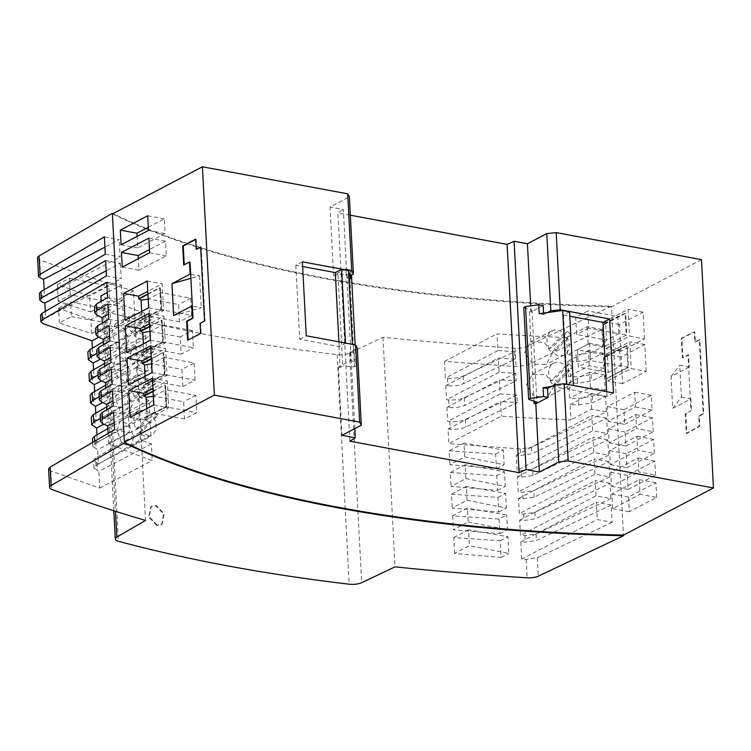 <?xml version="1.0" encoding="UTF-8"?>
<svg xmlns="http://www.w3.org/2000/svg" width="751" height="751" viewBox="0 0 751 751"><rect width="100%" height="100%" fill="white"/><g stroke="black" fill="none" stroke-linecap="round" stroke-linejoin="round"><path stroke-width="0.56" stroke-dasharray="3.75 2.82" d="M37.55 257.687A10.157 3.38 177 0 0 39.747 259.79A1354.241 450.196 177 0 0 133.471 290.844L145.506 520.434M133.471 290.844L104.783 307.535A10.157 3.38 177 0 0 103.263 309.271A10.157 3.38 177 0 0 106.417 311.693A947.969 315.138 177 0 0 337.143 354.622A10.157 3.38 177 0 0 349.647 353.092L382.991 337.274A1354.241 450.196 177 0 0 515.083 348.229A10.157 3.38 177 0 0 526.263 346.577L611.445 306.164A778.684 258.86 -3 0 1 113.016 213.631M157.184 525.174L149.177 516.679L151.364 506.287L156.142 505.404L164.103 513.759L162.132 524.17L157.184 525.174M94.72 441.212L94.861 443.935L92.824 446.291L97.705 449.736L98.437 463.789L93.556 460.344L95.593 457.997L95.997 465.62L93.959 467.967L98.841 471.421L99.714 488.075L50.805 470.943L48.618 468.849M96.926 434.885L97.301 442.114L92.42 438.668M95.79 413.2L96.166 420.429L91.284 416.983M94.654 391.524L95.03 398.743L90.148 395.298M93.518 369.839L93.894 377.058L89.012 373.613M92.382 348.154L92.758 355.383L87.876 351.928M45.295 311.412L45.642 318.199L42.751 317.129L40.554 315.026M44.159 289.726L44.506 296.523L41.615 295.443L39.418 293.341M58.24 301.264L57.367 284.573L89.651 296.016L90.477 311.918L58.24 301.264L70.284 294.946L109.637 301.874L108.801 285.981L89.651 296.016M59.376 322.939L58.606 308.295L90.89 319.738L91.613 333.594L59.376 322.939L71.42 316.631L70.66 301.986L110.05 309.703L90.89 319.738M57.367 284.573L69.411 278.255L108.801 285.981M69.411 278.255L70.284 294.946M90.477 311.918L109.637 301.874M58.606 308.295L70.66 301.986M71.42 316.631L110.772 323.559L110.05 309.703M91.613 333.594L110.772 323.559M302.39 261.808L295.81 265.253L302.634 266.53M349.938 275.87L346.249 277.804L345.779 268.877L333.585 275.26L330.018 207.023L349.365 196.884M350.689 278.63L346.249 277.804M354.81 428.614L343.329 209.501L330.018 207.023M333.585 275.26L335.256 275.57L340.062 367.408L342.775 365.99L337.959 274.153L349.684 275.101L351.43 274.181L350.219 269.703L350.52 275.561M341.977 435.336L338.401 367.098L340.062 367.408M349.872 441.203L337.912 212.89L343.329 209.501M350.332 215.199L337.912 212.89M534.027 401.147L529.342 311.684L532.046 310.266L536.862 402.095M543.198 305.601L531.004 311.994L529.342 311.684M531.004 311.994L530.685 305.882M523.804 307.497L532.046 310.266M543.593 313.111L543.668 314.528L539.227 313.702M569.558 311.787L563.522 315.063L567.399 389.037L606.892 396.387L613.473 392.942M567.399 389.037L573.435 385.77L566.554 384.484L551.225 386.577M701.481 259.649L611.474 306.802L623.443 535.116M655.501 475.073L654.759 461.039L627.376 475.392L628.108 489.427L655.501 475.073L638.857 471.975L638.125 457.95L610.732 472.295L611.474 486.329L638.857 471.975M656.665 497.397L655.895 482.724L628.512 497.078L629.282 511.741L656.665 497.397L640.03 494.299L639.261 479.626L611.868 493.98L612.638 508.652L640.03 494.299M654.365 453.388L653.623 439.363L626.24 453.707L626.972 467.742L654.365 453.388L637.721 450.29L636.989 436.265L609.596 450.619L610.338 464.644L637.721 450.29M644.48 338.917L643.081 312.134L619.462 324.507L620.87 351.29L644.48 338.917L629.507 336.129L605.897 348.502L605.766 345.958L626.766 334.946L625.63 313.27L604.63 324.272L604.489 321.719L628.108 309.346L629.507 336.129M624.701 424.371L652.084 410.027L651.324 395.355L623.931 409.708L624.701 424.371L608.066 421.283L635.449 406.929L634.679 392.257L607.296 406.61L608.066 421.283M646.179 371.313L644.78 344.531L621.161 356.903L622.57 383.686L646.179 371.313L631.206 368.525L607.597 380.898L607.456 378.354L628.465 367.342L627.329 345.667L606.32 356.669L606.188 354.115L629.807 341.743L631.206 368.525M653.22 431.703L652.488 417.678L625.095 432.032L625.836 446.056L653.22 431.703L636.585 428.614L635.853 414.58L608.46 428.934L609.202 442.959L636.585 428.614M689.211 366.986L671.037 376.504L672.708 408.394L681.401 397.11L679.73 365.221L688.658 366.882L690.958 410.881L685.269 413.867L686.292 433.374L699.237 426.202L698.712 416.129L703.152 413.67L699.275 339.696L694.816 341.893L694.29 331.82L681.307 338.241L682.33 357.748L688.019 354.763L688.658 366.882L689.211 366.986L688.573 354.866L682.884 357.851L681.861 338.344L694.844 331.923L695.379 341.996L699.838 339.799L703.715 413.773L699.265 416.232L699.791 426.305L686.846 433.477L685.823 413.97L690.958 410.881M681.401 397.11L690.882 398.875L672.708 408.394M690.882 398.875L691.521 410.985M602.002 329.473L587.198 326.723L566.583 337.546A806.133 268.267 -3 0 1 497.049 333.829L497.922 350.557A805.795 267.591 177 0 0 514.604 351.656L463.067 376.073C458.814 377.884 453.613 378.598 447.474 378.213L445.381 378.044L444.508 361.391L516.05 366.657L527.23 365.005L602.002 329.473L602.912 346.812L590.042 352.904L576.214 355.157L576.552 361.578A805.795 268.154 -3 0 1 567.822 361.269L568.62 376.523A805.795 267.591 177 0 0 577.35 376.842L577.688 383.254L591.516 380.992L604.377 374.88L605.184 390.173L592.314 396.265L578.486 398.518L578.824 404.939A805.795 268.154 -3 0 1 570.093 404.629L570.891 419.893A806.133 267.703 177 0 1 501.358 416.157L448.826 443.644L448.056 429.037L450.14 429.215C456.289 429.591 461.49 428.877 465.742 427.056L517.27 402.574A805.795 268.154 -3 0 1 500.588 401.466L501.358 416.157M576.552 361.578L590.38 359.316L603.241 353.205L604.048 368.488L591.178 374.589L577.35 376.842M612.103 522.311L537.331 557.73L526.151 559.382L521.729 559.101L520.828 541.884L525.249 542.166L536.43 540.504L611.201 504.982L612.103 522.311L597.308 519.561L521.729 559.101M610.863 498.589L536.083 534.008L524.911 535.66L520.49 535.379L519.692 520.199L524.114 520.481L535.294 518.819L610.065 483.297L610.863 498.589L596.059 495.838L520.49 535.379M609.728 476.904L534.947 512.323L523.766 513.975L519.354 513.693L518.556 498.514L522.978 498.795L534.149 497.143L608.93 461.612L609.728 476.904L594.923 474.153L519.354 513.693M608.592 455.228L533.811 490.647L522.63 492.29L518.218 492.008L517.42 476.829L521.842 477.11L533.013 475.458L607.794 439.936L608.592 455.228L593.788 452.468L518.218 492.008M607.456 433.543L532.675 468.962L521.494 470.614L517.082 470.323L516.284 455.153L520.706 455.435L531.877 453.773L606.658 418.251L607.456 433.543L592.652 430.783L517.082 470.323M578.824 404.939L592.652 402.677L605.513 396.566L606.32 411.858L531.539 447.277L520.359 448.929L448.826 443.644M654.759 461.039L638.125 457.95M628.108 489.427L611.474 486.329M627.376 475.392L610.732 472.295M655.895 482.724L639.261 479.626M628.512 497.078L611.868 493.98M629.282 511.741L612.638 508.652M653.623 439.363L636.989 436.265M626.24 453.707L609.596 450.619M626.972 467.742L610.338 464.644M625.63 313.27L617.829 316.5L605.625 322.892L602.377 324.845L604.63 324.272M604.067 324.169L625.076 313.167L626.212 334.843L618.73 333.716L606.536 340.109L603.41 344.521L602.377 324.845M575.688 317.316L605.625 322.892L606.536 340.109L576.59 334.533L575.688 317.316L587.883 310.923L588.784 328.149L618.73 333.716L617.829 316.5L587.883 310.923M588.784 328.149L576.59 334.533M605.766 345.958L626.766 334.946M605.212 345.854L603.41 344.521M643.081 312.134L628.108 309.346M619.462 324.507L604.489 321.719M620.87 351.29L605.897 348.502M652.084 410.027L635.449 406.929M623.931 409.708L607.296 406.61M651.324 395.355L634.679 392.257M627.329 345.667L626.775 345.563L627.911 367.239L606.902 378.251L605.109 376.918L604.076 357.241L606.32 356.669M605.766 356.565L626.775 345.563L619.519 348.896L620.42 366.113L608.226 372.505L605.109 376.918M628.465 367.342L590.483 360.546L578.289 366.929L577.378 349.713L607.324 355.289L604.076 357.241M607.456 378.354L606.902 378.251M577.378 349.713L589.582 343.329L619.519 348.896L607.324 355.289L608.226 372.505L578.289 366.929M589.582 343.329L590.483 360.546M644.78 344.531L629.807 341.743M621.161 356.903L606.188 354.115M622.57 383.686L607.597 380.898M652.488 417.678L635.853 414.58M625.836 446.056L609.202 442.959M625.095 432.032L608.46 428.934M671.037 376.504L679.73 365.221M699.791 426.305L699.237 426.202M699.265 416.232L698.712 416.129M703.715 413.773L703.152 413.67M699.838 339.799L699.275 339.696M695.379 341.996L694.816 341.893M694.844 331.923L694.29 331.82M681.861 338.344L681.307 338.241M686.846 433.477L686.292 433.374M685.823 413.97L685.269 413.867M688.019 354.763L688.573 354.866M682.884 357.851L682.33 357.748M543.668 314.528L547.348 312.594M563.522 315.063L569.793 316.227M606.892 396.387L606.648 391.665M357.288 348.023L353.815 349.844L355.026 361.531L356.237 366.019L355.129 344.878M295.81 265.253L299.687 339.236L339.18 346.577L345.526 343.367L352.416 344.643L353.815 349.844L350.126 351.778L350.595 360.705L338.401 367.098M350.126 351.778L354.566 352.604M299.687 339.236L306.267 335.781M339.18 346.577L338.926 341.865M351.477 275.063L351.43 274.181M350.595 360.705L355.026 361.531M356.237 366.019L354.5 366.929L342.775 365.99M335.256 275.57L337.959 274.153M354.5 366.929L349.684 275.101M345.779 268.877L350.219 269.703M149.609 326.31L161.427 320.114L162.563 341.799L141.564 352.801L141.695 355.354L165.314 342.982L163.906 316.199L149.477 323.756M143.375 343.845L143.816 352.228L141.564 352.801M162.563 341.799L193.345 347.788L192.444 330.571L180.249 336.955L181.151 354.181L193.345 347.788M142.117 352.904L163.117 341.902L161.981 320.217L161.427 320.114M192.444 330.571L162.498 324.995L161.981 320.217L149.637 326.694M181.151 354.181L151.204 348.605L163.399 342.221L162.498 324.995L149.881 331.454M143.816 352.228L151.204 348.605L150.303 331.388L180.249 336.955M150.341 340.194L165.314 342.982M126.722 352.566L141.695 355.354M148.933 313.411L163.906 316.199M147.919 293.913L159.728 287.717L160.864 309.403L139.864 320.405L139.996 322.958L163.615 310.585L162.207 283.803L147.778 291.36M160.864 309.403L161.418 309.506L160.282 287.821L147.938 294.289M179.451 321.785L149.505 316.209L148.604 298.992L178.55 304.559L179.451 321.785L191.646 315.392L161.7 309.816L140.418 320.508L161.7 309.816L160.798 292.599L160.282 287.821L159.728 287.717M140.418 320.508L139.864 320.405M191.646 315.392L190.745 298.175L160.798 292.599L148.182 299.058M141.676 311.449L142.117 319.832M190.745 298.175L178.55 304.559M148.642 307.797L163.615 310.585M125.032 320.17L139.996 322.958M147.243 281.015L162.207 283.803M151.308 358.706L163.127 352.51L164.262 374.195L143.263 385.197L143.394 387.751L167.013 375.378L165.605 348.595L151.176 356.152M145.074 376.242L145.506 384.625L143.263 385.197M164.262 374.195L164.816 374.298L163.68 352.613L164.197 357.392L151.58 363.85M143.816 385.301L165.098 374.618L164.197 357.392L194.143 362.968L181.949 369.351L182.85 386.577L152.904 381.001L145.506 384.625M163.127 352.51L151.326 359.091M182.85 386.577L195.044 380.184L165.098 374.618L152.904 381.001L152.002 363.784L181.949 369.351M195.044 380.184L194.143 362.968M152.04 372.59L167.013 375.378M128.421 384.963L143.394 387.751M150.632 345.807L165.605 348.595M148.867 238.095L165.502 241.184L166.271 255.856L138.879 270.21L138.278 258.71M165.502 241.184L149.468 249.585M122.244 267.112L138.879 270.21M149.637 252.758L166.271 255.856M148.304 227.271L164.338 218.87L165.098 233.533L137.715 247.886L137.114 236.387M148.463 230.444L165.098 233.533M121.08 244.788L137.715 247.886M147.694 215.772L164.338 218.87M153.007 391.102L164.826 384.906L165.962 406.591L144.962 417.594L145.093 420.147L168.712 407.774L167.304 380.992L152.875 388.549M165.962 406.591L166.797 407.014L144.962 417.594M145.516 417.697L166.515 406.695L165.38 385.01L165.896 389.788L153.279 396.246M146.774 408.638L147.205 417.021M184.549 418.974L154.603 413.397L153.702 396.181L183.648 401.757L184.549 418.974L196.743 412.581L195.842 395.364L165.896 389.788L166.797 407.014L196.743 412.581M195.842 395.364L183.648 401.757M153.026 391.487L164.826 384.906M153.739 404.986L168.712 407.774M130.12 417.359L145.093 420.147M152.331 378.204L167.304 380.992M173.631 315.542L201.287 307.779L192.359 306.126M200.667 247.389L201.202 247.107L205.079 321.081L200.63 323.418L201.165 333.613L188.172 340.025M195.682 239.513L196.218 239.231L196.753 249.435M190.05 262.118L184.23 264.774M190.688 274.237L199.616 275.899L190.904 278.339M199.616 275.899L201.287 307.779M195.664 239.128L196.218 239.231M183.695 265.056L184.248 265.159M187.637 340.306L188.191 340.41M200.601 333.51L201.165 333.613M200.076 323.315L200.63 323.418M204.525 320.977L205.079 321.081M200.648 247.004L201.202 247.107M382.991 337.274L395.026 566.855M515.74 373.341L464.212 397.748C459.95 399.57 454.749 400.283 448.61 399.898L446.516 399.72L445.784 385.667L447.868 385.845C454.017 386.23 459.218 385.507 463.47 383.686L514.998 359.203A805.795 268.154 -3 0 1 498.317 358.105L499.058 372.233A805.795 267.591 177 0 0 515.74 373.341L516.134 380.888A805.795 268.154 -3 0 1 499.453 379.79L500.194 393.918A805.795 267.591 177 0 0 516.876 395.026L517.27 402.574M516.876 395.026L465.348 419.433C461.086 421.245 455.885 421.968 449.746 421.583L447.652 421.405L446.92 407.352L449.004 407.53C455.153 407.915 460.354 407.192 464.606 405.371L516.134 380.888M499.068 519.072L499.837 533.717L453.332 529.727L468.136 521.973L467.413 508.108L452.609 515.862L499.068 519.072L506.756 515.036L467.413 508.108M452.609 515.862L453.332 529.727M451.473 494.186L497.932 497.387L498.702 512.032L452.196 508.042L467 500.288L466.268 486.432L451.473 494.186L452.196 508.042M454.58 553.449L453.745 537.547L500.204 540.748L501.077 557.439L454.58 553.449L469.375 545.695L508.774 553.412L507.892 536.721L468.549 529.793L469.375 545.695M450.337 472.501L496.796 475.702L497.566 490.356L451.06 486.357L465.864 478.603L465.132 464.747L450.337 472.501L451.06 486.357M449.201 450.816L495.66 454.017L496.43 468.671L449.924 464.672L464.728 456.918L463.996 443.062L449.201 450.816L449.924 464.672M468.136 521.973L507.526 529.69L506.756 515.036M499.837 533.717L507.526 529.69M467 500.288L506.39 508.005L505.62 493.36L466.268 486.432M498.702 512.032L506.39 508.005M497.932 497.387L505.62 493.36M453.745 537.547L468.549 529.793M501.077 557.439L508.774 553.412M500.204 540.748L507.892 536.721M465.864 478.603L505.254 486.319L504.484 471.675L465.132 464.747M497.566 490.356L505.254 486.319M496.796 475.702L504.484 471.675M464.728 456.918L504.118 464.644L503.348 449.99L463.996 443.062M496.43 468.671L504.118 464.644M495.66 454.017L503.348 449.99M444.508 361.391L497.049 333.829M602.912 346.812L588.108 344.052L567.484 354.847A805.795 267.591 177 0 0 576.214 355.157M587.198 326.723L588.108 344.052M497.922 350.557L445.381 378.044M577.688 383.254A805.795 268.154 -3 0 1 568.958 382.954L569.756 398.208A805.795 267.591 177 0 0 578.486 398.518M514.604 351.656L514.998 359.203M566.583 337.546L567.484 354.847M524.733 352.463L530.807 341.874L544.362 342.334L552.135 353.862L546.033 364.47L532.45 364.085L524.733 352.463M526.432 384.859L532.506 374.27L546.052 374.73L553.834 386.258L547.723 396.866L534.149 396.481L526.432 384.859M549.356 348.483A13.546 10.345 -117.7 0 1 546.981 340.813A13.546 10.345 -117.7 0 1 551.778 330.881A13.546 10.345 -117.7 0 1 563.87 333.594L549.356 348.483L553.224 346.455L567.737 331.566A13.546 10.345 -117.7 0 1 570.647 335.237L566.78 337.265L552.267 352.153L556.134 350.126A13.546 10.345 -117.7 0 1 553.224 346.455M566.78 337.265A13.546 10.345 -117.7 0 1 569.155 344.934A13.546 10.345 -117.7 0 1 564.358 354.866A13.546 10.345 -117.7 0 1 552.267 352.153M556.134 350.126L570.647 335.237M567.737 331.566L563.87 333.594M551.056 380.879A13.546 10.345 -117.7 0 1 548.671 373.209A13.546 10.345 -117.7 0 1 553.478 363.277A13.546 10.345 -117.7 0 1 565.569 365.99L551.056 380.879L554.923 378.851A13.546 10.345 -117.7 0 0 557.833 382.522L553.966 384.55L568.479 369.661A13.546 10.345 -117.7 0 1 570.854 377.331A13.546 10.345 -117.7 0 1 566.047 387.263A13.546 10.345 -117.7 0 1 553.966 384.55M557.833 382.522L572.346 367.633L568.479 369.661M572.346 367.633A13.546 10.345 -117.7 0 0 569.436 363.963L554.923 378.851M569.436 363.963L565.569 365.99M604.048 368.488L589.244 365.737L568.62 376.523M603.241 353.205L588.446 350.445L589.244 365.737M567.822 361.269L588.446 350.445M604.377 374.88L589.582 372.13L590.38 387.422L569.756 398.208M568.958 382.954L589.582 372.13M606.32 411.858L591.516 409.107L570.891 419.893M606.658 418.251L591.854 415.5L592.652 430.783M516.284 455.153L591.854 415.5M607.794 439.936L592.99 437.176L593.788 452.468M517.42 476.829L592.99 437.176M608.93 461.612L594.125 458.861L594.923 474.153M518.556 498.514L594.125 458.861M610.065 483.297L595.261 480.546L596.059 495.838M519.692 520.199L595.261 480.546M611.201 504.982L596.397 502.231L597.308 519.561M520.828 541.884L596.397 502.231M605.513 396.566L590.718 393.815L591.516 409.107M570.093 404.629L590.718 393.815M605.184 390.173L590.38 387.422M448.056 429.037L500.588 401.466M445.784 385.667L498.317 358.105M499.058 372.233L446.516 399.72M446.92 407.352L499.453 379.79M500.194 393.918L447.652 421.405M611.474 306.802A778.684 258.86 -3 0 1 112.397 213.951M104.38 236.894L119.174 239.653L104.915 247.135M105.29 254.223L120.085 256.983L119.174 239.653M44.506 296.523L120.085 256.983M105.619 260.616L120.423 263.376L106.154 270.858M106.426 275.908L121.221 278.668L120.423 263.376M45.642 318.199L121.221 278.668M108.144 433.411L108.66 443.278A806.133 267.703 177 0 0 152.256 460.588L151.373 443.86A805.795 268.154 -3 0 1 140.324 439.804L139.93 432.257A805.795 267.591 177 0 0 150.979 436.303L150.238 422.175A805.795 268.154 -3 0 1 139.188 418.119L138.794 410.572A805.795 267.591 177 0 0 149.843 414.627L149.102 400.49A805.795 268.154 -3 0 1 138.053 396.434L137.658 388.887A805.795 267.591 177 0 0 148.707 392.942L147.966 378.804A805.795 268.154 -3 0 1 136.917 374.749L136.522 367.201A805.795 267.591 177 0 0 147.571 371.257L146.83 357.129A805.795 268.154 -3 0 1 135.781 353.064L135.387 345.526A805.795 267.591 177 0 0 146.436 349.572L145.694 335.444A805.795 268.154 -3 0 1 134.645 331.388L134.251 323.841A805.795 267.591 177 0 0 145.3 327.896L144.53 313.205L98.728 337.237M144.53 313.205A806.133 268.267 -3 0 1 100.934 295.875M106.755 282.301L121.559 285.051L107.299 292.543M97.048 315.307L96.71 308.886A805.795 267.591 177 0 0 101.732 311.139L101.216 301.273M102.727 423.724L102.399 417.303A805.795 267.591 177 0 0 107.421 419.556L106.905 409.689M101.592 402.038L101.254 395.617A805.795 267.591 177 0 0 106.285 397.87L105.769 388.004M100.456 380.353L100.118 373.942A805.795 267.591 177 0 0 105.149 376.185L104.633 366.319M99.32 358.678L98.982 352.257A805.795 267.591 177 0 0 104.013 354.5L103.488 344.643M98.184 336.992L97.846 330.571A805.795 267.591 177 0 0 102.868 332.815L102.352 322.958M133.8 437.11L130.186 446.413L121.775 443.25L116.837 430.248L120.31 421.02L128.703 424.118L133.8 437.11M128.703 339.912L125.126 349.206L116.705 346.089L111.749 333.059L115.26 323.803L123.633 326.957L128.703 339.912M130.402 372.318L126.788 381.621L118.376 378.457L113.439 365.455L116.912 356.218L125.304 359.325L130.402 372.318M132.101 404.714L128.515 413.998L120.104 410.881L115.138 397.852L118.658 388.596L127.032 391.75L132.101 404.714M153.664 417.781A13.546 10.345 -117.7 0 1 156.048 425.451A13.546 10.345 -117.7 0 1 151.251 435.383A13.546 10.345 -117.7 0 1 139.151 432.67L143.028 430.633L157.541 415.754L153.664 417.781L139.151 432.67M143.028 430.633A13.546 10.345 -117.7 0 1 140.118 426.972L154.631 412.083A13.546 10.345 -117.7 0 1 157.541 415.754M154.631 412.083L150.754 414.111A13.546 10.345 -117.7 0 0 138.672 411.388L120.32 421.011M140.118 426.972L136.241 428.999A13.546 10.345 -117.7 0 1 133.866 421.33A13.546 10.345 -117.7 0 1 138.672 411.388M136.241 428.999L150.754 414.111M148.576 320.593L134.063 335.472A13.546 10.345 62.3 0 0 146.145 338.194A13.546 10.345 62.3 0 0 150.951 328.262A13.546 10.345 62.3 0 0 148.576 320.593L152.444 318.555A13.546 10.345 62.3 0 0 149.533 314.894L145.666 316.922A13.546 10.345 62.3 0 0 133.528 314.228A13.546 10.345 62.3 0 0 128.768 324.132A13.546 10.345 62.3 0 0 131.153 331.811L135.02 329.783L149.533 314.894M145.666 316.922L131.153 331.811M135.02 329.783A13.546 10.345 62.3 0 0 137.931 333.444L152.444 318.555M134.063 335.472L137.931 333.444M132.852 364.207L147.365 349.318A13.546 10.345 62.3 0 0 135.274 346.596A13.546 10.345 62.3 0 0 130.467 356.528A13.546 10.345 62.3 0 0 132.852 364.207L136.72 362.179A13.546 10.345 62.3 0 0 139.63 365.84L154.143 350.961A13.546 10.345 62.3 0 0 151.233 347.291L136.72 362.179M135.762 367.868L150.275 352.989A13.546 10.345 62.3 0 1 152.65 360.658A13.546 10.345 62.3 0 1 147.9 370.562A13.546 10.345 62.3 0 1 135.762 367.868L139.63 365.84M150.275 352.989L154.143 350.961M147.365 349.318L151.233 347.291M134.551 396.603A13.546 10.345 -117.7 0 1 132.167 388.924A13.546 10.345 -117.7 0 1 136.964 379.002A13.546 10.345 -117.7 0 1 149.055 381.715L134.551 396.603L138.419 394.575A13.546 10.345 -117.7 0 0 141.329 398.237L137.461 400.264A13.546 10.345 -117.7 0 0 149.543 402.987L128.505 414.008M138.419 394.575L152.932 379.687A13.546 10.345 -117.7 0 1 155.842 383.357L151.965 385.385A13.546 10.345 -117.7 0 1 154.349 393.055A13.546 10.345 -117.7 0 1 149.543 402.987M151.965 385.385L137.461 400.264M155.842 383.357L141.329 398.237M152.932 379.687L149.055 381.715M92.758 355.383L145.3 327.896M134.251 323.841L103.347 341.789M96.898 353.374L134.645 331.388M145.694 335.444L100.446 359.185M93.894 377.058L146.436 349.572M135.387 345.526L104.483 363.475M98.034 375.049L135.781 353.064M146.83 357.129L101.582 380.87M95.03 398.743L147.571 371.257M136.522 367.201L105.619 385.15M99.17 396.735L136.917 374.749M147.966 378.804L102.718 402.545M96.166 420.429L148.707 392.942M137.658 388.887L106.755 406.835M100.305 418.42L138.053 396.434M149.102 400.49L103.854 424.231M97.301 442.114L149.843 414.627M138.794 410.572L107.891 428.521M94.861 443.935L139.188 418.119M150.238 422.175L97.705 449.736M98.437 463.789L150.979 436.303M139.93 432.257L95.593 457.997M95.997 465.62L140.324 439.804M151.373 443.86L98.841 471.421M99.714 488.075L152.256 460.588M114.481 429.732L129.285 432.482L128.374 415.153L114.114 422.635M108.66 443.278L129.285 432.482M113.579 412.402L128.374 415.153M102.399 417.303L100.127 414.993M113.241 406.009L128.046 408.76L127.238 393.468L112.979 400.959M107.421 419.556L128.046 408.76M112.443 390.717L127.238 393.468M101.254 395.617L98.991 393.308M112.106 384.324L126.91 387.075L126.102 371.792L111.843 379.274M106.285 397.87L126.91 387.075M111.308 369.032L126.102 371.792M100.118 373.942L97.855 371.623M110.97 362.639L125.764 365.399L124.966 350.107L110.707 357.589M105.149 376.185L125.764 365.399M110.172 347.347L124.966 350.107M98.982 352.257L96.719 349.938M109.834 340.963L124.628 343.714L123.831 328.422L109.571 335.904M104.013 354.5L124.628 343.714M109.026 325.671L123.831 328.422M97.846 330.571L95.584 328.262M108.698 319.278L123.493 322.029L122.695 306.737L108.435 314.218M102.868 332.815L123.493 322.029M107.891 303.986L122.695 306.737M96.71 308.886L94.448 306.577M107.562 297.593L122.357 300.344L121.559 285.051M101.732 311.139L122.357 300.344M156.696 525.428L148.773 516.932L150.885 506.55L155.654 505.658L163.587 513.947L161.709 524.358L156.696 525.428M106.417 311.693L118.451 541.283M104.783 307.535L115.466 511.271M50.805 470.943L51.772 489.38M96.954 463.301L97.348 470.933M95.818 441.626L96.212 449.248M94.682 419.94L95.077 427.563M93.546 398.255L93.941 405.887M92.411 376.57L92.805 384.202M91.265 354.885L91.669 362.517M42.751 317.129L43.089 323.625M41.615 295.443L41.953 301.949M39.747 259.79L40.704 278.227M592.314 396.265L592.652 402.677M591.178 374.589L591.516 380.992M590.042 352.904L590.38 359.316M526.263 346.577L527.23 365.005M537.331 557.73L538.298 576.158M536.083 534.008L536.43 540.504M534.947 512.323L535.294 518.819M534.149 497.143L533.811 490.647M533.013 475.458L532.675 468.962M531.539 447.277L531.877 453.773M515.083 348.229L516.05 366.657M447.474 378.213L447.868 385.845M448.61 399.898L449.004 407.53M449.746 421.583L450.14 429.215M520.359 448.929L520.706 455.435M521.842 477.11L521.494 470.614M522.978 498.795L522.63 492.29M523.766 513.975L524.114 520.481M524.911 535.66L525.249 542.166M526.151 559.382L527.118 577.81M349.647 353.092L361.682 582.673M337.143 354.622L349.177 584.203M463.067 376.073L463.47 383.686M464.212 397.748L464.606 405.371M465.348 419.433L465.742 427.056M113.805 510.746L103.253 309.45M564.358 354.866L546.005 364.479M566.047 387.263L547.704 396.875M115.232 323.812L133.575 314.2M126.806 381.611L147.844 370.59M92.814 446.498L92.608 442.442M93.95 468.183L93.556 460.551M130.205 446.404L151.242 435.383M146.145 338.194L125.107 349.215M530.75 341.902L551.788 330.881M116.931 356.209L135.274 346.596M532.45 374.298L553.478 363.277M136.973 378.992L118.62 388.605M161.268 524.724L160.77 524.987"/><path stroke-width="1.13" d="M115.466 511.271L116.818 537.115L145.506 520.434A1354.241 450.196 177 0 1 51.772 489.38A10.157 3.38 177 0 1 49.585 487.437L48.618 469.009M116.818 537.115A10.157 3.38 177 0 0 115.288 539.03A10.157 3.38 177 0 0 118.451 541.283A947.969 315.138 177 0 0 349.177 584.203A10.157 3.38 177 0 0 361.682 582.673L395.026 566.855A1354.241 450.196 177 0 0 527.118 577.81A10.157 3.38 177 0 0 538.298 576.158L623.471 535.754A778.684 258.86 -3 0 1 124.403 442.902L51.115 485.522A10.157 3.38 177 0 0 49.585 487.437M113.016 213.631A778.684 258.86 -3 0 1 112.368 213.312L39.08 255.931A10.157 3.38 177 0 0 37.55 257.687M91.284 416.983L93.321 414.636L93.725 422.25L91.688 424.606L96.569 428.061L96.926 434.885M90.148 395.298L92.185 392.951L92.589 400.574L90.552 402.921L95.433 406.375L95.79 413.2M89.012 373.613L91.049 371.266L91.453 378.889L89.416 381.236L94.297 384.69L94.654 391.524M87.876 351.928L89.913 349.59L90.317 357.204L88.271 359.56L93.162 363.005L93.518 369.839M48.618 468.849L50.148 467.094L114.481 429.732L113.579 412.402L102.511 418.842L100.465 421.405L100.127 414.993L102.174 412.44L113.241 406.009L112.443 390.717L101.366 397.166L99.329 399.72L98.991 393.308L101.038 390.755L112.106 384.324L111.308 369.032L100.23 375.481L98.193 378.044L97.855 371.623L99.902 369.07L110.97 362.639L110.172 347.347L99.094 353.796L97.057 356.359L96.719 349.938L98.766 347.384L109.834 340.963L109.026 325.671L97.959 332.111L95.921 334.674L95.584 328.262L97.63 325.709L108.698 319.278L107.891 303.986L96.823 310.435L94.786 312.989L94.448 306.577L96.485 304.024L107.562 297.593L106.755 282.301L42.431 319.766L40.892 321.691L43.089 323.625L91.988 340.776L92.382 348.154M40.554 315.026L42.084 313.27L106.426 275.908L105.619 260.616L41.296 298.081L39.756 300.006L41.953 301.949L44.853 303.029L45.295 311.412M39.418 293.341L40.948 291.585L105.29 254.223L104.38 236.894L40.047 274.359L38.517 276.284L40.704 278.227L43.605 279.306L44.159 289.726M351.74 270.989L353.411 274.049L349.365 196.884L347.694 193.824L351.74 270.989L302.39 261.808L306.267 335.781L355.617 344.962L357.288 348.023L361.334 425.188L341.977 435.336L355.289 437.814L349.872 441.203L519.091 472.679L526.057 469.582L539.387 472.06L558.744 461.921L568.16 460.926L713.45 487.953L623.443 535.116A778.684 258.86 -3 0 1 124.366 442.264L124.403 442.902M347.694 193.824L202.413 166.797L214.373 395.101L124.366 442.264L112.368 213.312M202.413 166.797L112.397 213.951M150.341 340.194L126.722 352.566L125.323 325.784L148.933 313.411L150.341 340.194M147.243 281.015L148.642 307.797L125.032 320.17L123.624 293.388L147.243 281.015M150.632 345.807L152.04 372.59L128.421 384.963L127.022 358.18L150.632 345.807M149.637 252.758L122.244 267.112L121.474 252.439L148.867 238.095L149.637 252.758M147.694 215.772L148.463 230.444L121.08 244.788L120.31 230.125L147.694 215.772M152.331 378.204L153.739 404.986L130.12 417.359L128.721 390.576L152.331 378.204M195.664 239.128L196.199 249.332L200.648 247.004L204.525 320.977L200.076 323.315L200.601 333.51L187.637 340.306L186.633 321.175L192.444 318.133L191.805 306.023L173.631 315.542L171.96 283.653L190.134 274.134L189.496 262.015L183.695 265.056L182.69 245.924L195.664 239.128M214.373 395.101L359.663 422.137L361.334 425.188M355.617 344.962L359.663 422.137M353.411 274.049L349.938 275.87L348.539 270.67L341.649 269.384L335.303 272.604L302.634 266.53M350.52 275.561L350.689 278.63L349.938 275.87M355.289 437.814L354.81 428.614M530.685 305.882L527.427 243.756L514.097 241.278L507.122 244.375L519.091 472.679M507.122 244.375L350.332 215.199M514.097 241.278L526.057 469.582M539.387 472.06L535.81 403.822L534.149 403.512L534.027 401.147M543.593 313.111L543.198 305.601L538.767 304.775L525.55 306.577L530.366 398.415L543.574 396.612L543.104 387.685L547.545 388.511L548.005 397.439L535.81 403.822M534.149 403.512L536.862 402.095L528.62 399.325L523.804 307.497L525.55 306.577M713.45 487.953L701.481 259.649L556.2 232.613L546.784 233.608L550.83 310.783L547.348 312.594L539.227 313.702L538.767 304.775M528.62 399.325L530.366 398.415M550.83 310.783L560.246 309.778L609.596 318.959L613.473 392.942L564.123 383.761L554.707 384.756L547.545 388.511M554.707 384.756L558.744 461.921M548.005 397.439L543.574 396.612M543.104 387.685L551.225 386.577M564.123 383.761L568.16 460.926M560.246 309.778L556.2 232.613M623.471 535.754L623.443 535.116M546.784 233.608L527.427 243.756M547.348 312.594L562.677 310.51L566.536 384.212M562.677 310.51L569.558 311.787L573.426 385.488M569.793 316.227L603.015 322.414L609.596 318.959M606.648 391.665L603.015 322.414M338.926 341.865L335.303 272.604M345.507 343.085L341.649 269.384M352.397 344.371L348.539 270.67M355.129 344.878L351.477 275.063M149.477 323.756L140.296 328.572L140.428 331.116L149.609 326.31M140.428 331.116L142.784 332.552L143.375 343.845M149.637 326.694L140.981 331.219M149.881 331.454L142.784 332.552M125.323 325.784L140.296 328.572M147.778 291.36L138.597 296.176L138.728 298.72L147.919 293.913M138.728 298.72L141.085 300.156L141.676 311.449M147.938 294.289L139.282 298.823M148.182 299.058L141.085 300.156M123.624 293.388L138.597 296.176M151.176 356.152L141.995 360.968L142.127 363.512L151.308 358.706M151.326 359.091L142.681 363.615L144.483 364.948L145.074 376.242M151.58 363.85L144.483 364.948M142.127 363.512L142.681 363.615M127.022 358.18L141.995 360.968M149.468 249.585L138.118 255.537L138.278 258.71M121.474 252.439L138.118 255.537M137.114 236.387L136.945 233.214L148.304 227.271M120.31 230.125L136.945 233.214M152.875 388.549L143.685 393.364L143.826 395.908L153.007 391.102M153.279 396.246L146.173 397.345L146.774 408.638M143.826 395.908L146.173 397.345M153.026 391.487L144.38 396.012M128.721 390.576L143.685 393.364M188.172 340.025L187.187 321.278L192.998 318.236L192.359 306.126L191.805 306.023M192.359 306.126L190.05 262.118L189.496 262.015M196.199 249.332L200.667 247.389M184.23 264.774L183.244 246.028L195.682 239.513M190.134 274.134L190.688 274.237M190.904 278.339L171.96 283.653M182.69 245.924L183.244 246.028M192.444 318.133L192.998 318.236M186.633 321.175L187.187 321.278M104.915 247.135L43.605 279.306M106.154 270.858L44.853 303.029M98.728 337.237L91.988 340.776M107.299 292.543L100.934 295.875L101.216 301.273M108.144 433.411L107.759 425.977A805.795 268.154 -3 0 1 102.727 423.724L100.465 421.405M106.905 409.689L106.614 404.291A805.795 268.154 -3 0 1 101.592 402.038L99.329 399.72M105.769 388.004L105.478 382.606A805.795 268.154 -3 0 1 100.456 380.353L98.193 378.044M104.633 366.319L104.342 360.921A805.795 268.154 -3 0 1 99.32 358.678L97.057 356.359M103.488 344.643L103.206 339.245A805.795 268.154 -3 0 1 98.184 336.992L95.921 334.674M102.352 322.958L102.07 317.56A805.795 268.154 -3 0 1 97.048 315.307L94.786 312.989M103.347 341.789L89.913 349.59M90.317 357.204L96.898 353.374M100.446 359.185L93.162 363.005M104.483 363.475L91.049 371.266M91.453 378.889L98.034 375.049M101.582 380.87L94.297 384.69M105.619 385.15L92.185 392.951M92.589 400.574L99.17 396.735M102.718 402.545L95.433 406.375M106.755 406.835L93.321 414.636M93.725 422.25L100.305 418.42M103.854 424.231L96.569 428.061M92.42 438.668L94.457 436.322L94.72 441.212M107.891 428.521L94.457 436.322M114.114 422.635L107.759 425.977M112.979 400.959L106.614 404.291M111.843 379.274L105.478 382.606M110.707 357.589L104.342 360.921M109.571 335.904L103.206 339.245M108.435 314.218L102.07 317.56M99.094 353.796L98.766 347.384M100.23 375.481L99.902 369.07M101.366 397.166L101.038 390.755M102.511 418.842L102.174 412.44M50.148 467.094L51.115 485.522M39.08 255.931L40.047 274.359M40.948 291.585L41.296 298.081M42.084 313.27L42.431 319.766M96.823 310.435L96.485 304.024M97.959 332.111L97.63 325.709M115.288 539.03L113.805 510.746M38.517 276.284L37.55 257.856M39.756 300.006L39.418 293.51M40.892 321.691L40.554 315.185M88.271 359.767L87.876 352.144M89.407 381.452L89.012 373.82M90.542 403.127L90.148 395.505M91.678 424.813L91.284 417.19M92.608 442.442L92.42 438.875"/></g></svg>
